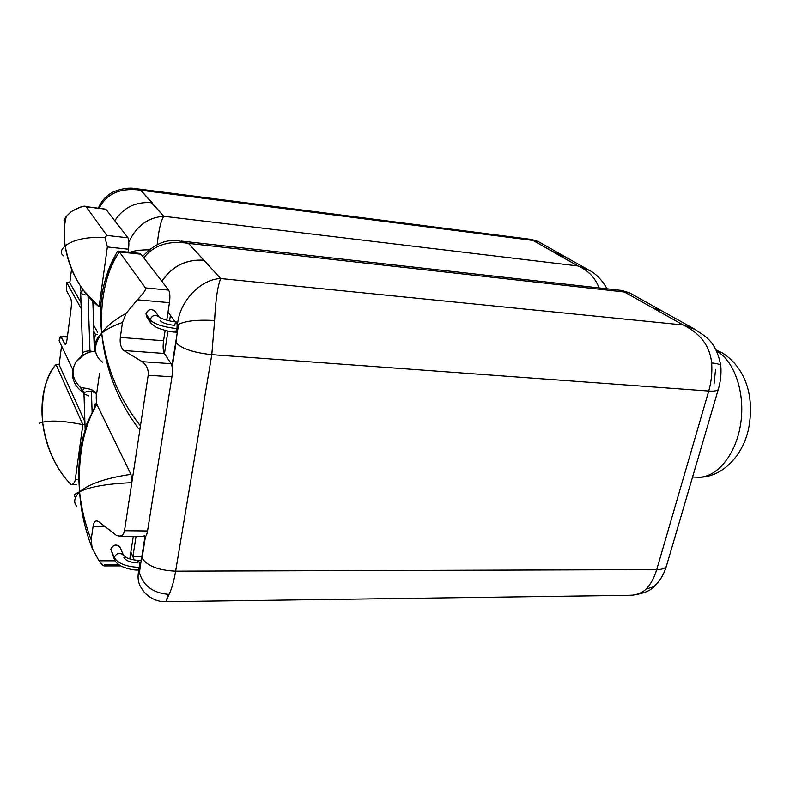 <?xml version="1.0" encoding="UTF-8"?>
<svg xmlns="http://www.w3.org/2000/svg" width="790" height="790" viewBox="0 0 790 790"><rect width="100%" height="100%" fill="white"/><g stroke="black" fill="none" stroke-linecap="round" stroke-linejoin="round"><path stroke-width="1.19" d="M531.719 239.449L538.286 241.562L565.857 257.224L555.123 252.84L533.013 240.436L140.748 190.222L152.253 202.813L151.433 202.714C135.663 201.519 123.447 207.523 114.777 220.736C123.447 207.523 135.663 201.519 151.433 202.714L163.767 216.263L578.023 265.973C588.115 270.328 595.127 277.636 599.077 287.896C595.127 277.636 588.115 270.328 578.023 265.973L533.013 240.436L140.748 190.222L163.767 216.263C147.997 217.408 136.354 226.029 128.849 242.105C136.354 226.029 147.997 217.408 163.767 216.263L578.023 265.973L554.511 252.77L563.102 255.684M66.182 216.865C64.039 225.308 63.684 235.005 65.145 245.947C73.45 239.528 86.722 236.704 104.981 237.494L107.361 246.944L128.484 249.215L107.361 246.944L104.981 237.494L106.877 235.44L127.921 237.78C128.968 239.775 129.155 243.597 128.484 249.215L128.059 252.158L128.484 249.215C129.155 243.597 128.968 239.775 127.921 237.78L105.86 209.172L86.199 206.812L106.877 235.44L127.921 237.78L105.86 209.172L86.199 206.812L106.877 235.44L104.981 237.494C86.722 236.704 73.45 239.528 65.145 245.947C67.733 262.359 73.865 277.152 83.513 290.345L99.106 306.797L100.755 306.945L99.106 306.797C81.439 292.379 70.122 272.096 65.145 245.947C63.664 234.788 64.049 224.943 66.301 216.401L71.13 211.7C80.303 206.723 85.33 205.094 86.199 206.812M71.86 484.704L71.11 484.655C73.46 484.181 74.853 482.483 75.277 479.57L77.153 479.619L75.277 479.57C74.853 482.483 73.46 484.181 71.11 484.655C55.952 469.151 46.452 448.345 42.611 422.225C44.062 434.747 47.449 446.636 52.772 457.894C58.035 468.677 64.148 477.604 71.11 484.655M39.875 423.716L39.737 423.687C38.957 423.41 39.905 422.917 42.611 422.225C41.228 394.694 45.692 375.477 56.021 364.575L59.122 364.782L61.571 345.951L59.122 364.782L56.021 364.575C51.488 369.661 47.775 377.166 44.882 387.09C42.058 397.281 41.297 408.993 42.611 422.225C50.846 420.132 64.267 420.932 82.851 424.645C64.267 420.932 50.846 420.132 42.611 422.225M56.021 364.575L82.851 424.645L85.004 424.744L82.851 424.645L75.277 479.57L82.851 424.645L56.021 364.575M84.905 421.771L59.122 364.782L84.905 421.771M94.089 343.166L94.474 346.05L94.089 343.166L95.333 334.19L94.089 343.166L93.655 331.158L95.333 334.19L97.259 334.338L95.333 334.19L93.655 331.158L94.089 343.166M107.361 246.944L99.106 306.797L107.361 246.944M93.408 351.767L89.971 350.948L88.036 296.013L89.971 350.948C85.399 350.918 82.97 351.866 82.683 353.801C82.97 351.866 85.399 350.918 89.971 350.948L93.408 351.767M93.901 330.269L92.825 301.148M63.457 255.861L61.778 254.064M82.002 355.54L82.683 353.801L80.679 292.517L83.256 289.989C79.336 292.093 80.037 293.742 85.379 294.927M83.878 354.75L76.265 361.593C70.784 370.461 72.196 379.091 80.511 387.475C72.196 379.091 70.784 370.461 76.265 361.593C82.654 354.197 89.151 350.898 95.748 351.708M82.772 355.303L81.676 355.856L82.733 355.303M96.094 393.864C94.988 390.695 90.969 388.759 84.056 388.058L80.511 387.475L81.548 389.579L80.511 387.475L84.056 388.058C89.932 388.65 93.98 390.339 96.212 393.124L91.383 391.109C86.752 391.129 84.293 392.047 83.987 393.884L88.835 395.909M99.501 373.423L97.407 388.384L99.501 373.423M83.977 393.538L82.565 390.665L84.056 388.058L82.565 390.665L84.52 392.275M85.142 429.207L83.987 393.884C84.293 392.047 86.752 391.129 91.383 391.109L92.144 412.736L94.188 409.19C82.871 430.777 78.003 458.328 79.593 491.834C89.438 486.808 106.848 483.757 131.821 482.68L124.504 530.702L131.821 482.68L130.962 474.356C106.225 478.009 89.102 483.836 79.593 491.834C80.906 511.229 85.093 530.001 92.163 548.132L91.176 539.758C85.142 524.096 81.281 508.128 79.593 491.834C80.906 511.229 85.093 530.001 92.163 548.132L91.176 539.758C85.142 524.096 81.281 508.128 79.593 491.834C74.211 497.611 73.273 502.41 76.768 506.242C73.273 502.41 74.211 497.611 79.593 491.834C77.864 471.502 79.059 453.114 83.177 436.643C79.059 453.104 77.864 471.502 79.593 491.834C89.438 486.808 106.848 483.757 131.821 482.68L140.462 425.909C119.32 399.098 106.403 368.199 101.713 333.192C106.364 329.262 113.286 325.687 122.48 322.478L120.327 337.419C119.675 343.304 120.84 347.669 123.813 350.533L142.141 361.672L171.144 363.676L142.141 361.672C146.703 365.049 148.708 369.582 148.174 375.27C148.708 369.582 146.703 365.049 142.141 361.672L123.813 350.533L164.32 353.466C163.066 350.879 162.809 346.642 163.56 340.737L165.15 330.467L163.56 340.737C162.809 346.642 163.066 350.879 164.32 353.466L171.144 363.676C172.457 366.363 172.733 370.747 171.953 376.8L148.174 375.27L140.462 425.909C139.998 429.098 139.178 429.77 138.013 427.953C139.178 429.77 139.998 429.098 140.462 425.909L131.821 482.68L130.962 474.356L96.805 404.292L96.459 403.72L94.879 407.818L96.805 404.292L130.962 474.356C106.225 478.009 89.102 483.836 79.593 491.834C78.003 458.328 82.871 430.777 94.188 409.19L96.805 404.292L96.202 396.916L96.459 403.72L92.144 412.736L91.383 391.109L96.212 393.489M96.202 396.916L97.407 388.384L96.202 396.916M95.254 403.72L94.198 407.472M87.058 423.193L92.144 412.736L86.653 424.783M79.593 491.834C74.625 493.898 73.115 495.537 75.04 496.762M104.27 565.926C103.49 566.144 101.732 564.435 98.987 560.811L92.153 548.132L98.987 560.811L103.243 565.531M98.987 560.811L115.123 560.821L98.987 560.811M91.176 539.758L93.121 526.249L104.201 526.387L93.121 526.249L91.176 539.758M133.293 536.311L129.787 558.974L133.293 536.311M114.313 559.103L110.807 549.198C113.187 544.606 116.239 543.846 119.962 546.927L120.268 547.658C116.841 543.757 113.691 544.27 110.807 549.198L114.224 557.562C116.634 552.921 119.715 552.151 123.477 555.251L123.477 555.251C119.715 552.151 116.634 552.921 114.224 557.562C117.937 563.517 126.311 566.795 139.346 567.398L139.544 563.665L140.709 563.655L139.544 563.665L138.438 560.229L137.361 562.836C130.399 562.519 125.906 560.762 123.882 557.582M144.096 535.373C145.429 537.536 146.584 536.064 147.562 530.949L171.953 376.8L148.174 375.27L140.462 425.909C119.32 399.098 106.403 368.199 101.713 333.192C106.364 329.262 113.286 325.687 122.48 322.478L120.327 337.419L163.56 340.737L120.327 337.419C119.675 343.304 120.84 347.669 123.813 350.533L164.32 353.466L171.144 363.676C172.457 366.363 172.733 370.747 171.953 376.8L147.562 530.949L124.504 530.702C123.418 535.699 120.613 537.17 116.071 535.116L98.898 521.835C95.945 519.781 94.02 521.252 93.121 526.249C93.615 523.01 94.721 521.212 96.429 520.837L98.898 521.835L116.071 535.116L119.971 536.153C122.499 535.581 124.01 533.764 124.504 530.702L147.562 530.949C146.989 534.287 146.229 536.114 145.281 536.42L145.044 536.42M102.7 362.353L100.063 359.973C93.437 353.189 93.99 344.262 101.713 333.192C100.063 298.867 105.949 271.78 119.389 251.941L140.966 254.222L168.665 290.108C169.949 292.468 170.215 296.655 169.455 302.679L166.739 320.236L169.455 302.679L137.342 299.785C143.681 293.218 146.377 289.259 145.419 287.906L119.389 251.941C118.125 250.578 117.177 251.082 116.545 253.462M115.863 256.77C111.301 263.653 107.608 272.007 104.794 281.852C100.537 296.783 99.51 313.897 101.713 333.192C104.873 364.328 114.767 392.758 131.397 418.483C114.767 392.758 104.873 364.328 101.713 333.192C96.252 338.653 94.168 343.541 95.442 347.876M104.794 281.852C100.537 296.783 99.51 313.897 101.713 333.192C100.063 298.867 105.949 271.78 119.389 251.941L140.966 254.222L139.731 253.393L118.224 251.111M117.809 251.23L119.389 251.941L145.419 287.906L168.665 290.108L145.419 287.906C146.377 289.259 143.681 293.218 137.342 299.785L169.455 302.679C170.215 296.655 169.949 292.468 168.665 290.108L140.966 254.222M126.133 313.304L137.342 299.785L126.133 313.304C115.014 319.367 106.867 325.994 101.713 333.192C106.867 325.994 115.014 319.367 126.133 313.304L122.48 322.478L126.133 313.304M155.521 311.912C151.611 308.278 148.431 308.939 145.992 313.887C147.908 309.384 150.88 308.436 154.909 311.053L155.521 311.912M154.909 311.053L159.076 316.928L161.012 318.232C167.549 320.592 172.595 321.797 176.15 321.856L177.167 324.562L176.98 328.61C163.273 327.08 154.297 324.147 150.051 319.812C151.996 315.259 155.008 314.292 159.076 316.928L159.076 316.928C155.008 314.292 151.996 315.259 150.051 319.812L145.992 313.887L150.051 319.812L151.107 323.475L150.051 319.812C154.297 324.147 163.273 327.08 176.98 328.61L175.459 332.116L176.98 328.61L177.167 324.562L178.343 326.003L171.934 365.81L178.343 326.003L177.167 324.562C176.921 322.053 176.377 321.313 175.528 322.35L174.61 325.371C167.302 324.552 162.483 322.972 160.172 320.661M150.505 322.577L147.039 317.511L145.992 313.887M177.316 331.682L176.081 331.583L177.316 331.682M168.181 594.436L165.959 601.694L169.04 594.396C171.736 588.846 173.928 581.104 175.627 571.15L656.717 569.62L708.739 391.03C711.356 381.886 712.333 372.525 711.662 362.956C709.855 346 700.365 333.341 683.192 324.966L695.328 329.529L683.192 324.966L624.396 292.004L188.484 243.379L203.83 260.216C186.006 259.238 172.042 266.299 161.94 281.388C172.042 266.299 186.006 259.238 203.83 260.216L220.677 278.544C200.235 279.186 179.142 301.81 177.474 324.996C184.189 320.987 196.562 319.506 214.603 320.543L211.799 354.661C193.856 352.745 181.937 348.805 176.042 342.83L177.207 332.383L176.042 342.83C181.937 348.805 193.856 352.745 211.799 354.661L214.603 320.543C215.591 300.21 217.615 286.207 220.677 278.544L683.192 324.966L624.396 292.004L188.484 243.379L220.677 278.544C200.235 279.186 179.142 301.81 177.474 324.996C184.189 320.987 196.562 319.506 214.603 320.543C215.591 300.21 217.615 286.207 220.677 278.544L683.192 324.966C700.365 333.341 709.855 346 711.662 362.956C712.333 372.525 711.356 381.886 708.739 391.03L211.799 354.661L708.739 391.03L656.717 569.62L175.627 571.15L211.799 354.661L175.627 571.15C158.464 570.36 147.276 566.005 142.052 558.096L145.488 536.351L142.052 558.096C147.276 566.005 158.464 570.36 175.627 571.15C173.928 581.104 171.736 588.846 169.04 594.396C152.282 593.063 142.2 585.064 138.803 570.429L139.544 571.842L140.314 566.173L139.544 571.842L138.803 570.429C137.44 576.483 137.954 581.795 140.324 586.338M175.094 321.757L167.994 312.09L175.094 321.757M621.345 290.394L624.396 292.004L630.005 293.07M624.396 292.004L628.978 292.586M203.83 260.216C186.006 259.169 172.003 266.19 161.851 281.27C172.003 266.19 186.006 259.169 203.83 260.216M143.731 257.807C153.961 245.088 168.882 240.279 188.484 243.379L179.162 240.881M130.854 552.092L134.251 559.932L132.878 556.762L136.058 536.331L132.878 556.762L141.795 556.782L132.878 556.762L130.854 552.092M119.962 546.927L123.477 555.251L126.499 557.71C131.16 559.537 135.139 560.387 138.438 560.229L139.544 563.665L139.346 567.398L138.28 569.995L139.781 569.817L138.546 569.817L139.346 567.398C126.311 566.795 117.937 563.517 114.224 557.562L114.609 559.843L110.807 549.198M164.458 353.663L167.964 331.079L164.458 353.663M169.554 320.898L170.413 315.368L169.554 320.898M145.014 536.41L140.314 566.173L145.014 536.41M172.181 367.261L176.042 342.83L172.181 367.261M656.717 569.62C654.248 577.905 650.713 584.373 646.101 589.024C642.892 592.263 638.468 594.297 632.83 595.137L627.537 595.334L632.83 595.137C638.468 594.297 642.892 592.263 646.101 589.024C650.713 584.373 654.248 577.905 656.717 569.62C661.793 569.551 664.992 568.504 666.316 566.479L666.79 564.88L666.316 566.479C664.992 568.504 661.793 569.551 656.717 569.62M165.93 601.733L169.04 594.396C152.282 593.063 142.2 585.064 138.803 570.429M140.788 587.148L144.106 592.056C150.416 598.692 157.694 601.911 165.94 601.694L631.417 595.285C642.675 593.843 650.17 590.979 653.913 586.684L656.52 584.096L653.913 586.684L646.101 589.024L653.913 586.684C659.601 581.47 663.728 574.725 666.316 566.479L718.248 389.569C717.093 390.882 713.923 391.366 708.739 391.03C713.923 391.366 717.093 390.882 718.248 389.569C720.589 381.728 721.448 373.739 720.816 365.592L720.875 366.422L720.816 365.592C720.016 364.318 716.974 363.44 711.662 362.956C716.974 363.44 720.016 364.318 720.816 365.592C715.543 339.206 704.107 336.165 694.617 329.144L660.963 310.332M715.562 369.473L714.051 383.93M157.21 244.505C158.701 230.088 160.883 220.677 163.767 216.263C160.883 220.677 158.701 230.088 157.21 244.505M129.698 252.326C134.438 250.637 140.788 249.818 148.737 249.857C140.788 249.818 134.438 250.637 129.698 252.326M716.688 351.155L716.777 351.204C734.335 360.921 745.296 392.482 740.773 423.154C736.389 453.855 717.646 477.101 698.923 477.239L695.96 477.13L698.923 477.239C717.646 477.101 736.389 453.855 740.773 423.154C745.296 392.482 734.335 360.921 716.777 351.204L722.287 352.824L716.688 351.155M722.929 353.189L716.076 349.97M562.648 255.17L555.123 252.84L562.045 255.101L588.115 269.666C595.522 273.231 601.842 279.611 607.076 288.785M589.696 270.555L578.023 265.973L589.696 270.555M533.013 240.436L538.602 241.72L531.295 239.419M99.175 208.175C106.719 193.491 120.574 187.507 140.748 190.222L134.261 188.464M65.965 217.773L64.178 220.578L64.049 219.59L64.938 223.373L64.178 220.578L65.126 222.059L64.178 220.578L65.965 217.773M85.843 206.605C84.105 205.38 79.198 207.079 71.13 211.7L66.301 216.401M85.498 206.526L105.86 209.172M65.145 245.947C61.62 249.097 60.504 251.822 61.808 254.123M69.925 281.724L71.426 270.19L69.806 282.731L81.005 302.708L69.806 282.731L66.656 282.435L81.202 308.693L66.656 282.435C66.251 286.948 66.39 290.039 67.061 291.717L70.735 298.472C71.495 300.467 71.604 303.982 71.041 308.999L67.13 338.841C66.419 343.453 65.639 345.171 64.78 343.996L61.235 336.649C60.494 335.553 59.793 336.935 59.112 340.776L72.887 369.809L59.112 340.776L60.761 336.214L64.78 343.996L65.767 344.065L64.78 343.996L65.284 344.45C66.014 344.213 66.627 342.337 67.13 338.841L71.041 308.999C71.604 303.982 71.495 300.467 70.735 298.472L67.061 291.717C66.39 290.039 66.251 286.948 66.656 282.435L69.806 282.731L69.925 281.724M93.714 325.371L97.555 332.215L93.714 325.371M82.486 390.537L81.548 389.579M67.357 337.113L61.235 336.649L67.357 337.113M660.944 310.332L652.787 307.912L662.089 310.964M175.37 332.116L175.459 332.116C171.381 332.175 165.1 330.645 156.618 327.544L151.107 323.475M104.31 564.84L119.014 564.82M71.446 484.695L76.433 484.823M94.681 351.708L94.435 344.914M96.202 393.065L96.311 396.146M87.038 423.252L82.999 437.403M120.752 565.907L104.073 565.926M119.606 536.193L145.281 536.42M138.191 428.259L130.636 417.308M104.231 283.946C107.015 272.353 111.202 261.974 116.772 252.79M621.937 290.453L629.699 292.912L660.173 309.947M621.365 290.394L181.483 241.088M142.674 256.444C154.149 243.883 166.572 238.708 179.962 240.92M722.287 352.824C748.436 369.829 754.193 400.856 748.476 429.385C742.008 458.121 720.391 477.516 698.923 477.239L692.583 477.012M531.463 239.419L135.732 188.632M98.345 208.076C100.883 202.062 104.675 197.391 109.751 194.054C112.654 191.308 125.857 186.825 134.833 188.514M66.311 216.381L64.049 219.59M63.98 220.094L64.454 222.543M83.829 392.768C79.889 390.428 76.936 387.406 74.991 383.693C73.401 379.595 71.406 377.511 73.51 367.31M80.955 356.586L81.676 355.856M82.525 390.625L81.795 389.855M60.83 336.224L67.407 336.718M138.546 560.229L141.252 560.229M138.28 569.995C133.925 570.291 128.424 569.116 121.798 566.46C117.977 564.406 115.577 562.204 114.609 559.843M175.459 332.116L177.227 332.264M80.145 285.476L80.57 290.118"/></g></svg>
